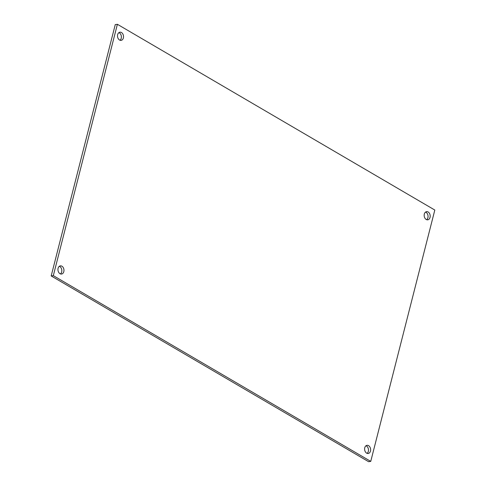 <?xml version="1.0" encoding="UTF-8"?>
<svg xmlns="http://www.w3.org/2000/svg" width="486" height="486" viewBox="0 0 486 486"><rect width="100%" height="100%" fill="white"/><g stroke="black" fill="none" stroke-linecap="round" stroke-linejoin="round"><path stroke-width="0.73" d="M53.32 275.641L370.745 461.39L434.812 210.049L117.387 24.3L53.32 275.641L51.188 275.951L115.255 24.61L117.387 24.3M428.136 211.981A4.125 2.977 -98.3 0 1 430.183 216.373A4.125 2.977 -98.3 0 1 427.777 219.818A4.125 2.977 -98.3 0 1 424.229 216.167A4.125 2.977 -98.3 0 1 426.58 211.653A4.125 2.977 -98.3 0 1 428.136 211.981M368.576 445.65A4.125 2.977 -98.3 0 1 370.618 450.042A4.125 2.977 -98.3 0 1 368.212 453.487A4.125 2.977 -98.3 0 1 364.67 449.836A4.125 2.977 -98.3 0 1 367.021 445.322A4.125 2.977 -98.3 0 1 368.576 445.65M61.91 266.2A4.125 2.977 -98.3 0 1 63.958 270.593A4.125 2.977 -98.3 0 1 61.552 274.037A4.125 2.977 -98.3 0 1 58.004 270.386A4.125 2.977 -98.3 0 1 60.355 265.866A4.125 2.977 -98.3 0 1 61.91 266.2M121.47 32.532A4.125 2.977 -98.3 0 1 123.517 36.924A4.125 2.977 -98.3 0 1 121.111 40.368A4.125 2.977 -98.3 0 1 117.569 36.717A4.125 2.977 -98.3 0 1 119.921 32.198A4.125 2.977 -98.3 0 1 121.47 32.532M51.188 275.951L368.613 461.7L370.745 461.39M426.672 219.696A4.125 2.977 81.7 0 0 428.032 215.93A4.125 2.977 81.7 0 0 426.003 212.297A4.125 2.977 81.7 0 0 425.554 212.084M367.106 453.365A4.125 2.977 81.7 0 0 368.467 449.599A4.125 2.977 81.7 0 0 366.438 445.966A4.125 2.977 81.7 0 0 365.994 445.753M60.446 273.916A4.125 2.977 81.7 0 0 61.807 270.149A4.125 2.977 81.7 0 0 59.778 266.51A4.125 2.977 81.7 0 0 59.328 266.304M120.006 40.247A4.125 2.977 81.7 0 0 121.366 36.48A4.125 2.977 81.7 0 0 119.337 32.841A4.125 2.977 81.7 0 0 118.894 32.635"/></g></svg>
